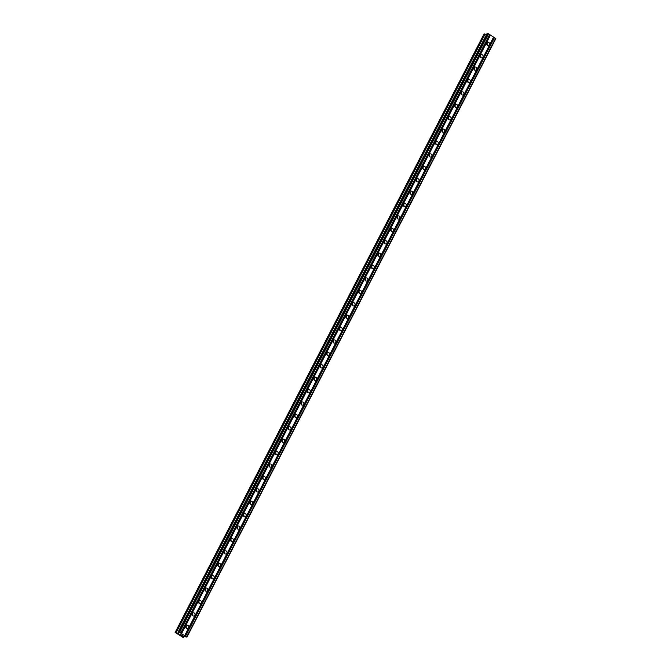 <?xml version="1.0" encoding="UTF-8"?>
<svg xmlns="http://www.w3.org/2000/svg" width="671" height="671" viewBox="0 0 671 671"><rect width="100%" height="100%" fill="white"/><g stroke="black" fill="none" stroke-linecap="round" stroke-linejoin="round"><path stroke-width="1.01" d="M185.85 626.018A1.61 1.476 -95 0 1 188.375 625.968A1.61 1.476 -95 0 1 187.284 628.433A1.61 1.476 -95 0 1 185.85 626.018M185.892 625.951A1.61 1.476 -95 0 1 186.068 627.913M192.258 613.613A1.61 1.476 -95 0 1 194.783 613.562A1.61 1.476 -95 0 1 193.684 616.037A1.61 1.476 -95 0 1 192.258 613.613M192.292 613.546A1.61 1.476 -95 0 1 192.468 615.508M198.658 601.208A1.61 1.476 -95 0 1 201.183 601.157A1.61 1.476 -95 0 1 200.092 603.632A1.61 1.476 -95 0 1 198.658 601.208M198.7 601.141A1.61 1.476 -95 0 1 198.868 603.103M205.058 588.803A1.61 1.476 -95 0 1 207.582 588.752A1.61 1.476 -95 0 1 206.492 591.226A1.61 1.476 -95 0 1 205.058 588.803M205.1 588.735A1.61 1.476 -95 0 1 205.276 590.698M211.466 576.397A1.61 1.476 -95 0 1 213.99 576.347A1.61 1.476 -95 0 1 212.892 578.821A1.61 1.476 -95 0 1 211.466 576.397M211.508 576.33A1.61 1.476 -95 0 1 211.675 578.293M217.865 563.992A1.61 1.476 -95 0 1 220.39 563.942A1.61 1.476 -95 0 1 219.3 566.416A1.61 1.476 -95 0 1 217.865 563.992M217.907 563.925A1.61 1.476 -95 0 1 218.075 565.888M224.273 551.587A1.61 1.476 -95 0 1 226.79 551.537A1.61 1.476 -95 0 1 225.699 554.011A1.61 1.476 -95 0 1 224.273 551.587M224.307 551.52A1.61 1.476 -95 0 1 224.483 553.483M230.673 539.182A1.61 1.476 -95 0 1 233.198 539.132A1.61 1.476 -95 0 1 232.099 541.606A1.61 1.476 -95 0 1 230.673 539.182M230.715 539.115A1.61 1.476 -95 0 1 230.883 541.078M237.073 526.785A1.61 1.476 -95 0 1 239.597 526.727A1.61 1.476 -95 0 1 238.507 529.201A1.61 1.476 -95 0 1 237.073 526.785M237.115 526.71A1.61 1.476 -95 0 1 237.282 528.673M243.481 514.38A1.61 1.476 -95 0 1 246.005 514.322A1.61 1.476 -95 0 1 244.907 516.796A1.61 1.476 -95 0 1 243.481 514.38M243.514 514.305A1.61 1.476 -95 0 1 243.69 516.267M249.88 501.975A1.61 1.476 -95 0 1 252.405 501.916A1.61 1.476 -95 0 1 251.306 504.391A1.61 1.476 -95 0 1 249.88 501.975M249.922 501.9A1.61 1.476 -95 0 1 250.09 503.862M256.28 489.57A1.61 1.476 -95 0 1 258.805 489.52A1.61 1.476 -95 0 1 257.714 491.986A1.61 1.476 -95 0 1 256.28 489.57M256.322 489.495A1.61 1.476 -95 0 1 256.498 491.457M262.688 477.165A1.61 1.476 -95 0 1 265.213 477.115A1.61 1.476 -95 0 1 264.114 479.58A1.61 1.476 -95 0 1 262.688 477.165M262.722 477.089A1.61 1.476 -95 0 1 262.898 479.052M269.088 464.76A1.61 1.476 -95 0 1 271.612 464.709A1.61 1.476 -95 0 1 270.514 467.175A1.61 1.476 -95 0 1 269.088 464.76M269.13 464.684A1.61 1.476 -95 0 1 269.297 466.655M275.487 452.355A1.61 1.476 -95 0 1 278.012 452.304A1.61 1.476 -95 0 1 276.922 454.77A1.61 1.476 -95 0 1 275.487 452.355M275.529 452.279A1.61 1.476 -95 0 1 275.706 454.25M281.895 439.95A1.61 1.476 -95 0 1 284.42 439.899A1.61 1.476 -95 0 1 283.321 442.365A1.61 1.476 -95 0 1 281.895 439.95M281.929 439.874A1.61 1.476 -95 0 1 282.105 441.845M288.295 427.544A1.61 1.476 -95 0 1 290.82 427.494A1.61 1.476 -95 0 1 289.721 429.96A1.61 1.476 -95 0 1 288.295 427.544M288.337 427.469A1.61 1.476 -95 0 1 288.505 429.44M294.695 415.139A1.61 1.476 -95 0 1 297.219 415.089A1.61 1.476 -95 0 1 296.129 417.555A1.61 1.476 -95 0 1 294.695 415.139M294.737 415.064A1.61 1.476 -95 0 1 294.913 417.035M301.103 402.734A1.61 1.476 -95 0 1 303.627 402.684A1.61 1.476 -95 0 1 302.529 405.15A1.61 1.476 -95 0 1 301.103 402.734M301.136 402.659A1.61 1.476 -95 0 1 301.313 404.63M307.503 390.329A1.61 1.476 -95 0 1 310.027 390.279A1.61 1.476 -95 0 1 308.937 392.745A1.61 1.476 -95 0 1 307.503 390.329M307.544 390.254A1.61 1.476 -95 0 1 307.712 392.225M313.902 377.924A1.61 1.476 -95 0 1 316.427 377.874A1.61 1.476 -95 0 1 315.336 380.34A1.61 1.476 -95 0 1 313.902 377.924M313.944 377.848A1.61 1.476 -95 0 1 314.12 379.82M320.31 365.519A1.61 1.476 -95 0 1 322.835 365.469A1.61 1.476 -95 0 1 321.736 367.934A1.61 1.476 -95 0 1 320.31 365.519M320.344 365.443A1.61 1.476 -95 0 1 320.52 367.414M326.71 353.114A1.61 1.476 -95 0 1 329.235 353.063A1.61 1.476 -95 0 1 328.144 355.529A1.61 1.476 -95 0 1 326.71 353.114M326.752 353.038A1.61 1.476 -95 0 1 326.92 355.009M333.118 340.709A1.61 1.476 -95 0 1 335.634 340.658A1.61 1.476 -95 0 1 334.544 343.124A1.61 1.476 -95 0 1 333.118 340.709M333.151 340.642A1.61 1.476 -95 0 1 333.328 342.604M339.518 328.304A1.61 1.476 -95 0 1 342.042 328.253A1.61 1.476 -95 0 1 340.943 330.719A1.61 1.476 -95 0 1 339.518 328.304M339.56 328.236A1.61 1.476 -95 0 1 339.727 330.199M345.917 315.898A1.61 1.476 -95 0 1 348.442 315.848A1.61 1.476 -95 0 1 347.352 318.314A1.61 1.476 -95 0 1 345.917 315.898M345.959 315.831A1.61 1.476 -95 0 1 346.127 317.794M352.325 303.493A1.61 1.476 -95 0 1 354.85 303.443A1.61 1.476 -95 0 1 353.751 305.909A1.61 1.476 -95 0 1 352.325 303.493M352.359 303.426A1.61 1.476 -95 0 1 352.535 305.389M358.725 291.088A1.61 1.476 -95 0 1 361.25 291.038A1.61 1.476 -95 0 1 360.151 293.504A1.61 1.476 -95 0 1 358.725 291.088M358.767 291.021A1.61 1.476 -95 0 1 358.935 292.984M365.125 278.683A1.61 1.476 -95 0 1 367.649 278.633A1.61 1.476 -95 0 1 366.559 281.099A1.61 1.476 -95 0 1 365.125 278.683M365.167 278.616A1.61 1.476 -95 0 1 365.343 280.579M371.533 266.278A1.61 1.476 -95 0 1 374.057 266.228A1.61 1.476 -95 0 1 372.959 268.694A1.61 1.476 -95 0 1 371.533 266.278M371.566 266.211A1.61 1.476 -95 0 1 371.742 268.174M377.932 253.873A1.61 1.476 -95 0 1 380.457 253.823A1.61 1.476 -95 0 1 379.358 256.288A1.61 1.476 -95 0 1 377.932 253.873M377.974 253.806A1.61 1.476 -95 0 1 378.142 255.768M384.332 241.468A1.61 1.476 -95 0 1 386.857 241.417A1.61 1.476 -95 0 1 385.766 243.892A1.61 1.476 -95 0 1 384.332 241.468M384.374 241.401A1.61 1.476 -95 0 1 384.55 243.363M390.74 229.063A1.61 1.476 -95 0 1 393.265 229.012A1.61 1.476 -95 0 1 392.166 231.487A1.61 1.476 -95 0 1 390.74 229.063M390.774 228.996A1.61 1.476 -95 0 1 390.95 230.958M397.14 216.658A1.61 1.476 -95 0 1 399.664 216.607A1.61 1.476 -95 0 1 398.566 219.081A1.61 1.476 -95 0 1 397.14 216.658M397.182 216.59A1.61 1.476 -95 0 1 397.349 218.553M403.539 204.252A1.61 1.476 -95 0 1 406.064 204.202A1.61 1.476 -95 0 1 404.974 206.676A1.61 1.476 -95 0 1 403.539 204.252M403.581 204.185A1.61 1.476 -95 0 1 403.757 206.148M409.947 191.847A1.61 1.476 -95 0 1 412.472 191.797A1.61 1.476 -95 0 1 411.373 194.271A1.61 1.476 -95 0 1 409.947 191.847M409.981 191.78A1.61 1.476 -95 0 1 410.157 193.743M416.347 179.442A1.61 1.476 -95 0 1 418.872 179.392A1.61 1.476 -95 0 1 417.781 181.866A1.61 1.476 -95 0 1 416.347 179.442M416.389 179.375A1.61 1.476 -95 0 1 416.557 181.338M422.747 167.037A1.61 1.476 -95 0 1 425.271 166.987A1.61 1.476 -95 0 1 424.181 169.461A1.61 1.476 -95 0 1 422.747 167.037M422.789 166.97A1.61 1.476 -95 0 1 422.965 168.933M429.155 154.64A1.61 1.476 -95 0 1 431.679 154.582A1.61 1.476 -95 0 1 430.581 157.056A1.61 1.476 -95 0 1 429.155 154.64M429.188 154.565A1.61 1.476 -95 0 1 429.365 156.528M435.554 142.235A1.61 1.476 -95 0 1 438.079 142.177A1.61 1.476 -95 0 1 436.989 144.651A1.61 1.476 -95 0 1 435.554 142.235M435.596 142.16A1.61 1.476 -95 0 1 435.764 144.122M441.963 129.83A1.61 1.476 -95 0 1 444.479 129.771A1.61 1.476 -95 0 1 443.388 132.246A1.61 1.476 -95 0 1 441.963 129.83M441.996 129.755A1.61 1.476 -95 0 1 442.172 131.717M448.362 117.425A1.61 1.476 -95 0 1 450.887 117.375A1.61 1.476 -95 0 1 449.788 119.841A1.61 1.476 -95 0 1 448.362 117.425M448.404 117.35A1.61 1.476 -95 0 1 448.572 119.312M454.762 105.02A1.61 1.476 -95 0 1 457.287 104.97A1.61 1.476 -95 0 1 456.196 107.435A1.61 1.476 -95 0 1 454.762 105.02M454.804 104.944A1.61 1.476 -95 0 1 454.972 106.915M461.17 92.615A1.61 1.476 -95 0 1 463.686 92.564A1.61 1.476 -95 0 1 462.596 95.03A1.61 1.476 -95 0 1 461.17 92.615M461.203 92.539A1.61 1.476 -95 0 1 461.38 94.51M467.57 80.21A1.61 1.476 -95 0 1 470.094 80.159A1.61 1.476 -95 0 1 468.995 82.625A1.61 1.476 -95 0 1 467.57 80.21M467.612 80.134A1.61 1.476 -95 0 1 467.779 82.105M473.969 67.805A1.61 1.476 -95 0 1 476.494 67.754A1.61 1.476 -95 0 1 475.403 70.22A1.61 1.476 -95 0 1 473.969 67.805M474.011 67.729A1.61 1.476 -95 0 1 474.179 69.7M480.377 55.399A1.61 1.476 -95 0 1 482.902 55.349A1.61 1.476 -95 0 1 481.803 57.815A1.61 1.476 -95 0 1 480.377 55.399M480.411 55.324A1.61 1.476 -95 0 1 480.587 57.295M486.777 42.994A1.61 1.476 -95 0 1 489.302 42.944A1.61 1.476 -95 0 1 488.203 45.41A1.61 1.476 -95 0 1 486.777 42.994M486.819 42.919A1.61 1.476 -95 0 1 486.987 44.89M487.003 33.625L178.067 632.157L486.995 33.625L488.488 33.802L495.852 38.591L186.932 637.123L183.577 636.284L182.663 636.376L182.931 637.366L175.148 632.418L177.815 633.307L178.729 633.223L178.075 632.183L179.56 632.334L186.932 637.123M175.156 632.409L484.076 33.877L175.307 632.401M484.99 34.162L484.227 33.869M486.45 34.674L485.007 34.129L176.087 632.678L485.007 34.129M180.977 634.959L182.151 635.437M181.715 635.16L182.529 635.403M181.715 634.9L182.68 635.462L181.883 635.538L182.68 635.462M179.878 634.271L180.759 634.254M183.326 637.433L183.854 636.376M493.713 37.131L184.785 635.672M493.638 37.039L184.718 635.571M494.284 37.492L185.355 636.024M494.502 37.576L185.573 636.108M495.643 38.297L186.723 636.829M487.842 33.55L178.914 632.082M488.488 33.802L179.56 632.334M489.637 34.523L180.709 633.055M489.704 34.615L180.776 633.147M490.275 34.976L181.346 633.508M490.493 35.06L181.564 633.592M183.611 636.284L183.191 637.098L183.619 636.293M484.294 33.886L175.366 632.418M484.94 34.154L176.012 632.686M485.074 34.146L176.146 632.678M178.209 632.334L177.723 633.281M178.226 632.518L177.815 633.307M484.068 33.886L175.148 632.418"/></g></svg>

